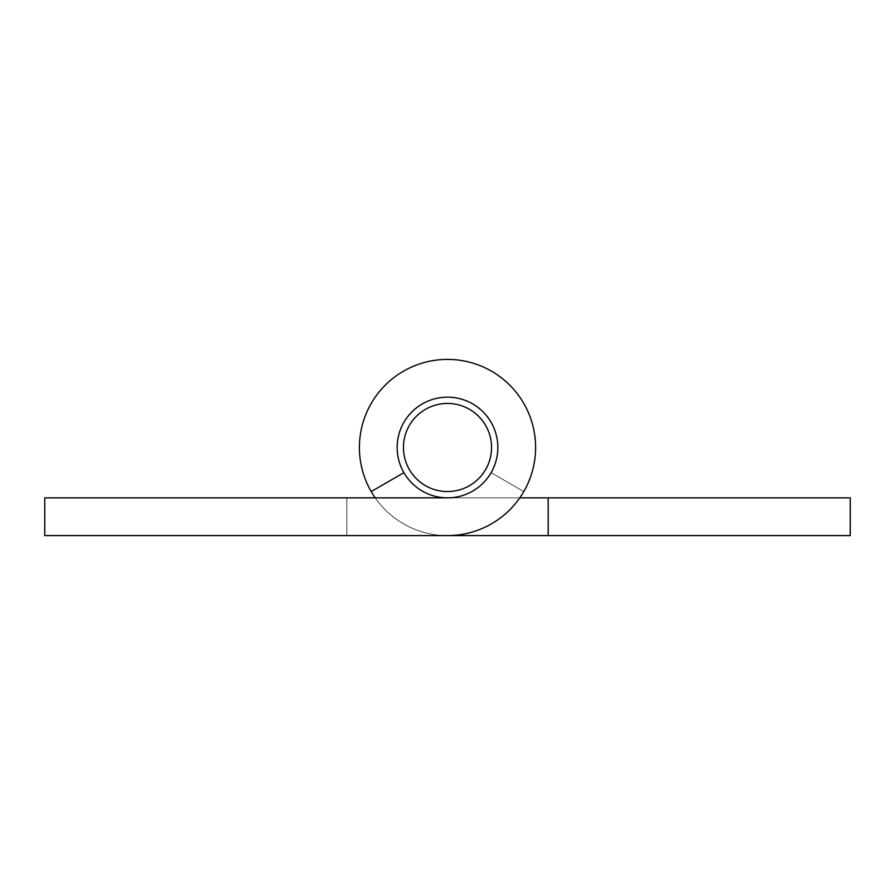 <?xml version="1.0" encoding="UTF-8"?>
<svg xmlns="http://www.w3.org/2000/svg" width="895" height="895" viewBox="0 0 895 895"><rect width="100%" height="100%" fill="white"/><g stroke="black" fill="none" stroke-linecap="round" stroke-linejoin="round"><path stroke-width="0.67" stroke-dasharray="4.47 3.36" d="M519.805 497.844L850.25 497.844L850.25 535.602L447.5 535.602L548.188 535.602L548.188 497.844L447.5 497.844A50.344 50.344 0 0 1 397.156 447.5A50.344 50.344 0 0 1 447.5 397.156A50.344 50.344 0 0 1 497.844 447.5A50.344 50.344 0 0 1 447.5 497.844A50.344 50.344 0 0 0 497.844 447.5A50.344 50.344 0 0 1 447.5 497.844A50.344 50.344 0 0 0 497.844 447.5A50.344 50.344 0 0 1 447.5 497.844A50.344 50.344 0 0 0 497.844 447.5A50.344 50.344 0 0 1 491.098 472.672A50.344 50.344 0 0 0 497.844 447.5A50.344 50.344 0 0 1 447.5 497.844A50.344 50.344 0 0 1 397.156 447.5A50.344 50.344 0 0 1 447.5 397.156A50.344 50.344 0 0 1 497.844 447.5A50.344 50.344 0 0 0 447.5 397.156A50.344 50.344 0 0 0 397.156 447.5A50.344 50.344 0 0 1 447.5 397.156A50.344 50.344 0 0 1 491.098 472.672A50.344 50.344 0 0 0 497.844 447.5A50.344 50.344 0 0 1 447.5 497.844A50.344 50.344 0 0 1 397.156 447.5A50.344 50.344 0 0 1 447.5 397.156A50.344 50.344 0 0 1 497.844 447.5A50.344 50.344 0 0 0 447.5 397.156A50.344 50.344 0 0 0 397.156 447.5A50.344 50.344 0 0 1 447.5 397.156A50.344 50.344 0 0 1 491.098 472.672A50.344 50.344 0 0 0 447.5 397.156A50.344 50.344 0 0 0 397.156 447.5A50.344 50.344 0 0 1 447.5 397.156A50.344 50.344 0 0 1 497.844 447.5A50.344 50.344 0 0 0 447.5 397.156A50.344 50.344 0 0 0 397.156 447.5A50.344 50.344 0 0 1 447.5 397.156A50.344 50.344 0 0 1 497.844 447.5A50.344 50.344 0 0 0 447.5 397.156A50.344 50.344 0 0 0 397.156 447.5A50.344 50.344 0 0 1 447.5 397.156A50.344 50.344 0 0 1 491.098 472.672A50.344 50.344 0 0 0 497.844 447.5A50.344 50.344 0 0 1 447.5 497.844A50.344 50.344 0 0 1 397.156 447.5A50.344 50.344 0 0 1 447.5 397.156A50.344 50.344 0 0 1 491.098 472.672A50.344 50.344 0 0 0 497.844 447.5A50.344 50.344 0 0 1 491.098 472.672A50.344 50.344 0 0 0 497.844 447.5A50.344 50.344 0 0 1 447.5 497.844A50.344 50.344 0 0 1 397.156 447.5A50.344 50.344 0 0 1 447.5 397.156A50.344 50.344 0 0 1 497.844 447.5A50.344 50.344 0 0 1 447.5 497.844A50.344 50.344 0 0 1 397.156 447.5A50.344 50.344 0 0 1 447.5 397.156A50.344 50.344 0 0 1 497.844 447.5A50.344 50.344 0 0 1 447.5 497.844A50.344 50.344 0 0 1 397.156 447.5A50.344 50.344 0 0 1 447.5 397.156A50.344 50.344 0 0 1 497.844 447.5A50.344 50.344 0 0 1 447.5 497.844A50.344 50.344 0 0 1 397.156 447.5A50.344 50.344 0 0 1 447.5 397.156A50.344 50.344 0 0 1 497.844 447.5A50.344 50.344 0 0 0 447.5 397.156A50.344 50.344 0 0 0 397.156 447.5A50.344 50.344 0 0 1 447.5 397.156A50.344 50.344 0 0 1 497.844 447.5A50.344 50.344 0 0 1 447.5 497.844A50.344 50.344 0 0 1 397.156 447.5A50.344 50.344 0 0 1 447.5 397.156A50.344 50.344 0 0 1 491.098 472.672L523.799 491.556L491.098 472.672A50.344 50.344 0 0 0 447.5 397.156A50.344 50.344 0 0 0 397.156 447.5A50.344 50.344 0 0 1 447.5 397.156A50.344 50.344 0 0 1 491.098 472.672A50.344 50.344 0 0 0 497.844 447.5A50.344 50.344 0 0 1 447.5 497.844A50.344 50.344 0 0 1 397.156 447.5A50.344 50.344 0 0 1 447.5 397.156A50.344 50.344 0 0 1 497.844 447.5A50.344 50.344 0 0 0 447.5 397.156A50.344 50.344 0 0 0 403.902 472.672A50.344 50.344 0 0 1 397.156 447.5A50.344 50.344 0 0 0 403.902 472.672L371.201 491.556A88.102 88.102 0 0 1 447.5 359.398A88.102 88.102 0 0 1 535.602 447.5A88.102 88.102 0 0 0 447.5 359.398A88.102 88.102 0 0 0 359.398 447.5A88.102 88.102 0 0 0 447.5 535.602A88.102 88.102 0 0 1 359.398 447.5A88.102 88.102 0 0 1 447.5 359.398A88.102 88.102 0 0 1 535.602 447.5A88.102 88.102 0 0 0 447.5 359.398A88.102 88.102 0 0 0 359.398 447.5A88.102 88.102 0 0 1 447.5 359.398A88.102 88.102 0 0 1 523.799 491.545A88.102 88.102 0 0 0 535.602 447.5A88.102 88.102 0 0 1 523.799 491.545A88.102 88.102 0 0 0 535.602 447.5A88.102 88.102 0 0 1 523.799 491.545A88.102 88.102 0 0 0 447.5 359.398A88.102 88.102 0 0 0 359.398 447.5A88.102 88.102 0 0 1 447.5 359.398A88.102 88.102 0 0 1 523.799 491.545A88.102 88.102 0 0 0 447.5 359.398A88.102 88.102 0 0 0 359.398 447.5A88.102 88.102 0 0 0 447.5 535.602A88.102 88.102 0 0 1 359.398 447.5A88.102 88.102 0 0 0 447.5 535.602A88.102 88.102 0 0 1 359.398 447.5A88.102 88.102 0 0 0 447.5 535.602A88.102 88.102 0 0 1 359.398 447.5A88.102 88.102 0 0 1 447.5 359.398A88.102 88.102 0 0 1 535.602 447.5A88.102 88.102 0 0 0 447.5 359.398A88.102 88.102 0 0 0 359.398 447.5A88.102 88.102 0 0 0 447.5 535.602A88.102 88.102 0 0 1 359.398 447.5A88.102 88.102 0 0 0 447.5 535.602A88.102 88.102 0 0 1 359.398 447.5A88.102 88.102 0 0 1 447.5 359.398A88.102 88.102 0 0 1 535.602 447.5A88.102 88.102 0 0 0 447.5 359.398A88.102 88.102 0 0 0 359.398 447.5A88.102 88.102 0 0 1 447.5 359.398A88.102 88.102 0 0 1 535.602 447.5A88.102 88.102 0 0 0 447.5 359.398A88.102 88.102 0 0 0 359.398 447.5A88.102 88.102 0 0 1 447.5 359.398A88.102 88.102 0 0 1 523.799 491.545A88.102 88.102 0 0 0 535.602 447.5A88.102 88.102 0 0 1 523.799 491.545A88.102 88.102 0 0 0 535.602 447.5A88.102 88.102 0 0 1 523.799 491.545A88.102 88.102 0 0 0 535.602 447.5A88.102 88.102 0 0 1 523.799 491.545A88.102 88.102 0 0 0 535.602 447.5A88.102 88.102 0 0 1 523.799 491.545A88.102 88.102 0 0 0 447.5 359.398A88.102 88.102 0 0 0 359.398 447.5A88.102 88.102 0 0 0 447.5 535.602A88.102 88.102 0 0 1 359.398 447.5A88.102 88.102 0 0 1 447.5 359.398A88.102 88.102 0 0 1 523.799 491.545A88.102 88.102 0 0 0 447.5 359.398A88.102 88.102 0 0 0 359.398 447.5A88.102 88.102 0 0 0 447.5 535.602A88.102 88.102 0 0 1 359.398 447.5A88.102 88.102 0 0 0 447.5 535.602A88.102 88.102 0 0 1 359.398 447.5A88.102 88.102 0 0 0 447.5 535.602A88.102 88.102 0 0 1 359.398 447.5A88.102 88.102 0 0 1 447.5 359.398A88.102 88.102 0 0 1 523.799 491.545A88.102 88.102 0 0 0 447.5 359.398A88.102 88.102 0 0 0 359.398 447.5A88.102 88.102 0 0 0 447.5 535.602A88.102 88.102 0 0 1 359.398 447.5A88.102 88.102 0 0 0 447.5 535.602A88.102 88.102 0 0 1 359.398 447.5A88.102 88.102 0 0 0 447.5 535.602A88.102 88.102 0 0 1 359.398 447.5A88.102 88.102 0 0 1 447.5 359.398A88.102 88.102 0 0 1 535.602 447.5A88.102 88.102 0 0 0 447.5 359.398A88.102 88.102 0 0 0 359.398 447.5A88.102 88.102 0 0 0 447.5 535.602A88.102 88.102 0 0 1 359.398 447.5A88.102 88.102 0 0 0 371.201 491.556A88.102 88.102 0 0 1 359.398 447.5A88.102 88.102 0 0 0 371.201 491.556A88.102 88.102 0 0 1 359.398 447.5A88.102 88.102 0 0 0 371.201 491.556A88.102 88.102 0 0 1 359.398 447.5A88.102 88.102 0 0 0 371.201 491.556A88.102 88.102 0 0 1 359.398 447.5A88.102 88.102 0 0 0 371.201 491.556A88.102 88.102 0 0 1 359.398 447.5A88.102 88.102 0 0 0 371.201 491.556A88.102 88.102 0 0 1 359.398 447.5A88.102 88.102 0 0 0 371.201 491.556L403.902 472.672A50.344 50.344 0 0 1 397.156 447.5A50.344 50.344 0 0 0 403.902 472.672A50.344 50.344 0 0 1 447.5 397.156A50.344 50.344 0 0 1 497.844 447.5A50.344 50.344 0 0 0 447.5 397.156A50.344 50.344 0 0 0 397.156 447.5A50.344 50.344 0 0 1 447.5 397.156A50.344 50.344 0 0 1 491.098 472.672L523.799 491.556L491.098 472.672A50.344 50.344 0 0 0 497.844 447.5A50.344 50.344 0 0 1 491.098 472.672A50.344 50.344 0 0 0 447.5 397.156A50.344 50.344 0 0 0 403.902 472.672L371.201 491.556L403.902 472.672A50.344 50.344 0 0 1 447.5 397.156A50.344 50.344 0 0 1 491.098 472.672L523.799 491.556L491.098 472.672A50.344 50.344 0 0 0 497.844 447.5A50.344 50.344 0 0 1 491.098 472.672A50.344 50.344 0 0 0 447.5 397.156A50.344 50.344 0 0 0 397.156 447.5A50.344 50.344 0 0 1 447.5 397.156A50.344 50.344 0 0 1 497.844 447.5A50.344 50.344 0 0 0 447.5 397.156A50.344 50.344 0 0 0 403.902 472.672A50.344 50.344 0 0 1 397.156 447.5A50.344 50.344 0 0 0 403.902 472.672L371.201 491.556L403.902 472.672A50.344 50.344 0 0 1 397.156 447.5A50.344 50.344 0 0 0 403.902 472.672A50.344 50.344 0 0 1 447.5 397.156A50.344 50.344 0 0 1 497.844 447.5A50.344 50.344 0 0 0 447.5 397.156A50.344 50.344 0 0 0 397.156 447.5A50.344 50.344 0 0 1 447.5 397.156A50.344 50.344 0 0 1 491.098 472.672A50.344 50.344 0 0 0 497.844 447.5A50.344 50.344 0 0 1 491.098 472.672L523.799 491.556L491.098 472.672A50.344 50.344 0 0 0 497.844 447.5A50.344 50.344 0 0 1 491.098 472.672L523.799 491.556L491.098 472.672A50.344 50.344 0 0 0 447.5 397.156A50.344 50.344 0 0 0 397.156 447.5A50.344 50.344 0 0 1 447.5 397.156A50.344 50.344 0 0 1 491.098 472.672A50.344 50.344 0 0 0 447.5 397.156A50.344 50.344 0 0 0 403.902 472.672A50.344 50.344 0 0 1 447.5 397.156A50.344 50.344 0 0 1 497.844 447.5A50.344 50.344 0 0 0 447.5 397.156A50.344 50.344 0 0 0 403.902 472.672L371.201 491.556L403.902 472.672A50.344 50.344 0 0 1 397.156 447.5A50.344 50.344 0 0 0 403.902 472.672L371.201 491.556L403.902 472.672A50.344 50.344 0 0 1 397.156 447.5A50.344 50.344 0 0 0 403.902 472.672A50.344 50.344 0 0 1 397.156 447.5A50.344 50.344 0 0 0 403.902 472.672A50.344 50.344 0 0 1 447.5 397.156A50.344 50.344 0 0 1 497.844 447.5A50.344 50.344 0 0 0 447.5 397.156A50.344 50.344 0 0 0 397.156 447.5A50.344 50.344 0 0 1 447.5 397.156A50.344 50.344 0 0 1 497.844 447.5A50.344 50.344 0 0 0 447.5 397.156A50.344 50.344 0 0 0 397.156 447.5A50.344 50.344 0 0 1 447.5 397.156A50.344 50.344 0 0 1 491.098 472.672A50.344 50.344 0 0 0 497.844 447.5A50.344 50.344 0 0 1 491.098 472.672A50.344 50.344 0 0 0 497.844 447.5A50.344 50.344 0 0 1 491.098 472.672A50.344 50.344 0 0 0 497.844 447.5A50.344 50.344 0 0 1 491.098 472.672L523.799 491.556L491.098 472.672A50.344 50.344 0 0 0 497.844 447.5A50.344 50.344 0 0 1 491.098 472.672L523.799 491.556L491.098 472.672A50.344 50.344 0 0 0 447.5 397.156A50.344 50.344 0 0 0 397.156 447.5A50.344 50.344 0 0 1 447.5 397.156A50.344 50.344 0 0 1 491.098 472.672L523.799 491.556L491.098 472.672A50.344 50.344 0 0 0 447.5 397.156A50.344 50.344 0 0 0 397.156 447.5A50.344 50.344 0 0 1 447.5 397.156A50.344 50.344 0 0 1 497.844 447.5A50.344 50.344 0 0 0 447.5 397.156A50.344 50.344 0 0 0 403.902 472.672A50.344 50.344 0 0 1 447.5 397.156A50.344 50.344 0 0 1 497.844 447.5A50.344 50.344 0 0 0 447.5 397.156A50.344 50.344 0 0 0 403.902 472.672A50.344 50.344 0 0 1 397.156 447.5A50.344 50.344 0 0 0 403.902 472.672L371.201 491.556L403.902 472.672A50.344 50.344 0 0 1 397.156 447.5A50.344 50.344 0 0 0 403.902 472.672L371.201 491.556A88.102 88.102 0 0 1 359.398 447.5A88.102 88.102 0 0 0 447.5 535.602L44.75 535.602L44.75 497.844L346.812 497.844L346.812 535.602L346.812 497.844L346.812 535.602L447.5 535.602A88.102 88.102 0 0 0 535.602 447.5A88.102 88.102 0 0 0 447.5 359.398A88.102 88.102 0 0 0 371.201 491.545A88.102 88.102 0 0 1 447.5 359.398A88.102 88.102 0 0 1 535.602 447.5A88.102 88.102 0 0 1 447.5 535.602L346.812 535.602L447.5 535.602L346.812 535.602L447.5 535.602L346.812 535.602L447.5 535.602L346.812 535.602L447.5 535.602L346.812 535.602L447.5 535.602L346.812 535.602L447.5 535.602L346.812 535.602L346.812 497.844L447.5 497.844L346.812 497.844L447.5 497.844L346.812 497.844L447.5 497.844L346.812 497.844L447.5 497.844L346.812 497.844L447.5 497.844L346.812 497.844L447.5 497.844L346.812 497.844L447.5 497.844L346.812 497.844L447.5 497.844L346.812 497.844L447.5 497.844L346.812 497.844L447.5 497.844L346.812 497.844L447.5 497.844L346.812 497.844L447.5 497.844L346.812 497.844L447.5 497.844L346.812 497.844L447.5 497.844L346.812 497.844L346.812 535.602L346.812 497.844L346.812 535.602L346.812 497.844L346.812 535.602L346.812 497.844L346.812 535.602L346.812 497.844L346.812 535.602L346.812 497.844L346.812 535.602L346.812 497.844L346.812 535.602L346.812 497.844L346.812 535.602L346.812 497.844L346.812 535.602L346.812 497.844L346.812 535.602L346.812 497.844L346.812 535.602L346.812 497.844L346.812 535.602L346.812 497.844L346.812 535.602L346.812 497.844L548.188 497.844L548.188 535.602L447.5 535.602A88.102 88.102 0 0 0 535.602 447.5A88.102 88.102 0 0 0 447.5 359.398A88.102 88.102 0 0 0 371.201 491.545A88.102 88.102 0 0 1 447.5 359.398A88.102 88.102 0 0 1 535.602 447.5A88.102 88.102 0 0 1 447.5 535.602A88.102 88.102 0 0 0 535.602 447.5A88.102 88.102 0 0 1 447.5 535.602A88.102 88.102 0 0 0 535.602 447.5A88.102 88.102 0 0 1 447.5 535.602A88.102 88.102 0 0 0 535.602 447.5A88.102 88.102 0 0 0 447.5 359.398A88.102 88.102 0 0 0 359.398 447.5A88.102 88.102 0 0 1 447.5 359.398A88.102 88.102 0 0 1 535.602 447.5A88.102 88.102 0 0 1 447.5 535.602A88.102 88.102 0 0 0 535.602 447.5A88.102 88.102 0 0 1 447.5 535.602A88.102 88.102 0 0 0 535.602 447.5A88.102 88.102 0 0 1 447.5 535.602A88.102 88.102 0 0 0 535.602 447.5A88.102 88.102 0 0 1 447.5 535.602A88.102 88.102 0 0 0 535.602 447.5A88.102 88.102 0 0 1 447.5 535.602A88.102 88.102 0 0 0 535.602 447.5A88.102 88.102 0 0 1 447.5 535.602A88.102 88.102 0 0 0 535.602 447.5A88.102 88.102 0 0 1 447.5 535.602A88.102 88.102 0 0 0 535.602 447.5A88.102 88.102 0 0 0 447.5 359.398A88.102 88.102 0 0 0 359.398 447.5A88.102 88.102 0 0 1 447.5 359.398A88.102 88.102 0 0 1 535.602 447.5A88.102 88.102 0 0 0 447.5 359.398A88.102 88.102 0 0 0 359.398 447.5A88.102 88.102 0 0 1 447.5 359.398A88.102 88.102 0 0 1 535.602 447.5A88.102 88.102 0 0 0 447.5 359.398A88.102 88.102 0 0 0 359.398 447.5A88.102 88.102 0 0 1 447.5 359.398A88.102 88.102 0 0 1 535.602 447.5A88.102 88.102 0 0 0 447.5 359.398A88.102 88.102 0 0 0 371.201 491.545A88.102 88.102 0 0 1 359.398 447.5A88.102 88.102 0 0 0 371.201 491.545A88.102 88.102 0 0 1 447.5 359.398A88.102 88.102 0 0 1 535.602 447.5A88.102 88.102 0 0 0 447.5 359.398A88.102 88.102 0 0 0 359.398 447.5A88.102 88.102 0 0 1 447.5 359.398A88.102 88.102 0 0 1 535.602 447.5A88.102 88.102 0 0 1 447.5 535.602A88.102 88.102 0 0 0 535.602 447.5A88.102 88.102 0 0 1 447.5 535.602A88.102 88.102 0 0 0 535.602 447.5A88.102 88.102 0 0 1 447.5 535.602A88.102 88.102 0 0 0 535.602 447.5A88.102 88.102 0 0 0 447.5 359.398A88.102 88.102 0 0 0 359.398 447.5A88.102 88.102 0 0 1 447.5 359.398A88.102 88.102 0 0 1 535.602 447.5A88.102 88.102 0 0 0 447.5 359.398A88.102 88.102 0 0 0 359.398 447.5A88.102 88.102 0 0 1 447.5 359.398A88.102 88.102 0 0 1 535.602 447.5A88.102 88.102 0 0 0 447.5 359.398A88.102 88.102 0 0 0 371.201 491.545A88.102 88.102 0 0 1 359.398 447.5A88.102 88.102 0 0 0 371.201 491.545A88.102 88.102 0 0 1 447.5 359.398A88.102 88.102 0 0 1 535.602 447.5A88.102 88.102 0 0 0 447.5 359.398A88.102 88.102 0 0 0 359.398 447.5A88.102 88.102 0 0 1 447.5 359.398A88.102 88.102 0 0 1 535.602 447.5A88.102 88.102 0 0 0 447.5 359.398A88.102 88.102 0 0 0 359.398 447.5A88.102 88.102 0 0 1 447.5 359.398A88.102 88.102 0 0 1 535.602 447.5A88.102 88.102 0 0 0 447.5 359.398A88.102 88.102 0 0 0 359.398 447.5A88.102 88.102 0 0 1 447.5 359.398A88.102 88.102 0 0 1 535.602 447.5A88.102 88.102 0 0 0 447.5 359.398A88.102 88.102 0 0 0 371.201 491.545A88.102 88.102 0 0 1 359.398 447.5A88.102 88.102 0 0 0 371.201 491.545M548.188 497.844L548.188 535.602M447.5 497.844A50.344 50.344 0 0 1 397.156 447.5A50.344 50.344 0 0 1 447.5 397.156A50.344 50.344 0 0 1 497.844 447.5A50.344 50.344 0 0 0 447.5 397.156A50.344 50.344 0 0 0 397.156 447.5A50.344 50.344 0 0 0 447.5 497.844A50.344 50.344 0 0 1 397.156 447.5A50.344 50.344 0 0 1 447.5 397.156A50.344 50.344 0 0 1 497.844 447.5A50.344 50.344 0 0 0 447.5 397.156A50.344 50.344 0 0 0 397.156 447.5A50.344 50.344 0 0 0 447.5 497.844A50.344 50.344 0 0 1 397.156 447.5A50.344 50.344 0 0 0 403.902 472.672A50.344 50.344 0 0 1 397.156 447.5A50.344 50.344 0 0 0 403.902 472.672A50.344 50.344 0 0 1 397.156 447.5A50.344 50.344 0 0 0 403.902 472.672A50.344 50.344 0 0 1 397.156 447.5A50.344 50.344 0 0 0 403.902 472.672A50.344 50.344 0 0 1 397.156 447.5A50.344 50.344 0 0 0 403.902 472.672A50.344 50.344 0 0 1 397.156 447.5A50.344 50.344 0 0 0 403.902 472.672A50.344 50.344 0 0 1 397.156 447.5A50.344 50.344 0 0 0 403.902 472.672M447.5 535.602A88.102 88.102 0 0 1 375.195 497.844M523.799 491.545A88.102 88.102 0 0 0 447.5 359.398A88.102 88.102 0 0 0 359.398 447.5A88.102 88.102 0 0 1 447.5 359.398A88.102 88.102 0 0 1 535.602 447.5A88.102 88.102 0 0 0 447.5 359.398A88.102 88.102 0 0 0 359.398 447.5A88.102 88.102 0 0 1 447.5 359.398A88.102 88.102 0 0 1 523.799 491.545A88.102 88.102 0 0 0 447.5 359.398A88.102 88.102 0 0 0 359.398 447.5A88.102 88.102 0 0 1 447.5 359.398A88.102 88.102 0 0 1 535.602 447.5A88.102 88.102 0 0 0 447.5 359.398A88.102 88.102 0 0 0 359.398 447.5A88.102 88.102 0 0 1 447.5 359.398A88.102 88.102 0 0 1 523.799 491.545A88.102 88.102 0 0 0 535.602 447.5A88.102 88.102 0 0 1 523.799 491.545A88.102 88.102 0 0 0 535.602 447.5A88.102 88.102 0 0 1 523.799 491.545M497.844 447.5A50.344 50.344 0 0 0 447.5 397.156A50.344 50.344 0 0 0 397.156 447.5A50.344 50.344 0 0 1 447.5 397.156A50.344 50.344 0 0 1 497.844 447.5M403.455 447.5A44.045 44.045 0 0 0 447.5 491.545A44.045 44.045 0 0 0 491.556 447.5A44.045 44.045 0 0 0 447.5 403.444A44.045 44.045 0 0 0 403.455 447.5"/><path stroke-width="1.34" d="M359.398 447.5A88.102 88.102 0 0 1 447.5 359.398A88.102 88.102 0 0 1 535.602 447.5A88.102 88.102 0 0 1 447.5 535.602L44.75 535.602L44.75 497.844L447.5 497.844A50.344 50.344 0 0 0 497.844 447.5A50.344 50.344 0 0 0 447.5 397.156A50.344 50.344 0 0 0 403.902 472.672L371.201 491.556A88.102 88.102 0 0 1 359.398 447.5M447.5 535.602L850.25 535.602L850.25 497.844L519.805 497.844M447.5 497.844A50.344 50.344 0 0 0 491.098 472.672A50.344 50.344 0 0 1 447.5 497.844A50.344 50.344 0 0 0 491.098 472.672A50.344 50.344 0 0 1 447.5 497.844A50.344 50.344 0 0 0 491.098 472.672A50.344 50.344 0 0 1 447.5 497.844A50.344 50.344 0 0 0 491.098 472.672A50.344 50.344 0 0 1 447.5 497.844A50.344 50.344 0 0 0 491.098 472.672A50.344 50.344 0 0 1 447.5 497.844A50.344 50.344 0 0 0 491.098 472.672A50.344 50.344 0 0 1 447.5 497.844A50.344 50.344 0 0 0 491.098 472.672A50.344 50.344 0 0 1 403.902 472.672A50.344 50.344 0 0 0 447.5 497.844A50.344 50.344 0 0 1 403.902 472.672A50.344 50.344 0 0 0 447.5 497.844A50.344 50.344 0 0 1 403.902 472.672A50.344 50.344 0 0 0 447.5 497.844A50.344 50.344 0 0 1 403.902 472.672A50.344 50.344 0 0 0 447.5 497.844A50.344 50.344 0 0 1 403.902 472.672A50.344 50.344 0 0 0 447.5 497.844A50.344 50.344 0 0 1 403.902 472.672A50.344 50.344 0 0 0 447.5 497.844A50.344 50.344 0 0 1 403.902 472.672A50.344 50.344 0 0 0 447.5 497.844A50.344 50.344 0 0 1 403.902 472.672M548.188 535.602L548.188 497.844M375.195 497.844A88.102 88.102 0 0 1 371.201 491.556M403.444 447.5A44.045 44.045 0 0 0 447.5 491.545A44.045 44.045 0 0 0 491.545 447.5A44.045 44.045 0 0 0 447.5 403.444A44.045 44.045 0 0 0 403.444 447.5"/></g></svg>
